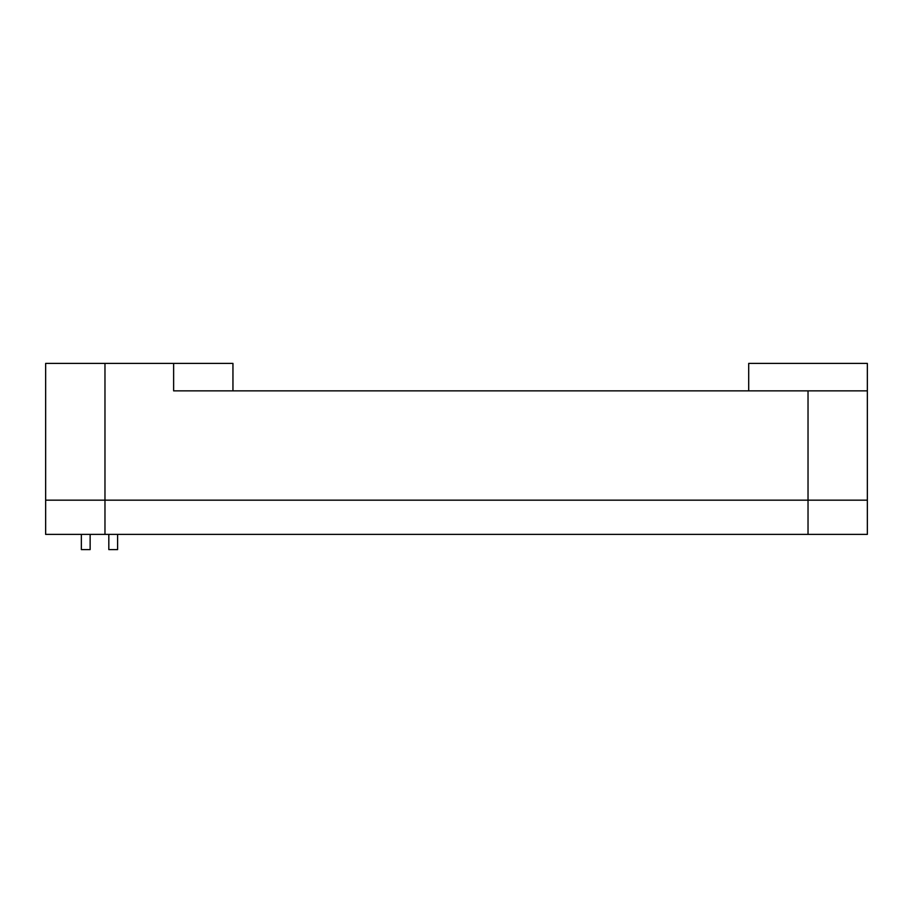 <?xml version="1.0" encoding="UTF-8"?>
<svg xmlns="http://www.w3.org/2000/svg" width="913" height="913" viewBox="0 0 913 913"><rect width="100%" height="100%" fill="white"/><g stroke="black" fill="none" stroke-linecap="round" stroke-linejoin="round"><path stroke-width="1.37" d="M748.706 390.867L748.706 363.397L867.35 363.397L867.35 390.867L173.63 390.867L173.63 363.397L232.952 363.397L232.952 390.867L232.952 363.397M173.63 363.397L45.65 363.397L45.65 500.164L867.35 500.164L867.35 390.867M90.136 534.39L90.136 549.603L81.348 549.603L81.348 534.39M108.818 534.39L108.818 549.603L108.818 534.39L108.818 549.603L108.818 534.39L108.818 549.603L117.606 549.603L117.606 534.39M45.65 363.397L45.65 534.39L867.35 534.39L867.35 500.164L867.35 534.39M104.972 363.397L104.972 534.39M808.028 390.867L808.028 534.39"/></g></svg>
